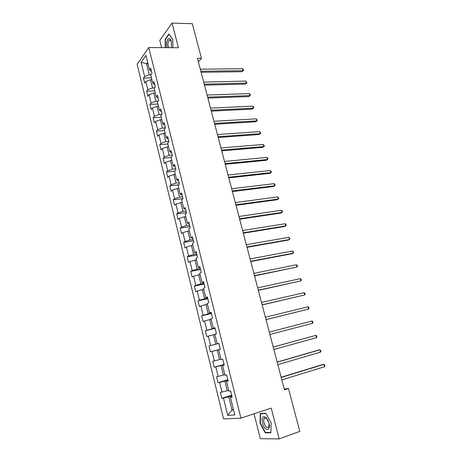 <?xml version="1.0" encoding="UTF-8"?>
<svg xmlns="http://www.w3.org/2000/svg" width="462" height="462" viewBox="0 0 462 462"><rect width="100%" height="100%" fill="white"/><g stroke="black" fill="none" stroke-linecap="round" stroke-linejoin="round"><path stroke-width="0.69" d="M264.628 417.983L264.616 418.289M254.054 413.79L260.337 438.681L279.152 438.9L299.798 431.392L288.502 388.548L284.228 389.027M137.127 64.328L223.585 418.924L240.921 418.15L148.793 47.534L137.127 64.328M148.793 47.534L178.424 47.753L172.072 23.1L159.788 40.402L161.613 47.632M231.993 396.512L230.44 397.355L232.155 397.176L230.619 390.973L228.915 391.187L226.484 381.358L228.176 381.098L226.651 374.953L224.971 375.242L222.563 365.5L224.232 365.165L222.719 359.072L221.067 359.436L218.682 349.774L220.316 349.364L218.821 343.33L217.192 343.763L214.83 334.188L216.441 333.708L214.957 327.72L213.357 328.228L211.007 318.74L212.595 318.185L211.128 312.248L209.552 312.832L207.224 303.418L208.784 302.795L207.328 296.91L205.775 297.563L203.471 288.23L205.007 287.537L203.563 281.699L202.033 282.421L199.746 273.169L201.265 272.407L199.832 266.626L198.325 267.411L196.055 258.235L197.545 257.409L196.131 251.675L194.646 252.529L192.4 243.434L193.867 242.533L192.458 236.85L191.002 237.768L188.773 228.748L190.211 227.789L188.819 222.147L187.381 223.134L185.17 214.189L186.59 213.167L185.21 207.571L183.795 208.622L181.606 199.751L183.004 198.666L181.63 193.116L180.238 194.231L178.066 185.429L179.441 184.28L178.078 178.782L176.709 179.955L174.555 171.229L175.912 170.022L174.561 164.564L173.215 165.8L171.073 157.144L172.407 155.879L171.067 150.468L169.745 151.761L167.625 143.18L168.936 141.851L167.608 136.486L166.303 137.832L164.201 129.32L165.488 127.939L164.172 122.615L162.89 124.024L160.805 115.581L162.07 114.137L160.764 108.859L159.505 110.32L157.432 101.946L158.685 100.45L157.386 95.212L156.144 96.731L154.094 88.427L155.319 86.873L154.037 81.682L152.812 83.252L150.779 75.011L151.986 73.406L150.71 68.255L149.509 69.883L145.94 55.428L141.129 62.278L146.593 63.831L149.284 74.729L151.01 74.7M230.44 397.355L234.788 414.951L227.691 415.338L223.464 398.088L221.829 398.261L231.676 395.224M141.129 62.278L144.618 76.496L143.468 78.049L144.698 83.079L145.853 81.543L147.84 89.651L146.673 91.153L147.915 96.223L149.087 94.739L151.091 102.91L149.907 104.36L151.155 109.471L152.35 108.039L154.372 116.274L153.165 117.671L154.423 122.823L155.636 121.442L157.669 129.747L156.445 131.093L157.715 136.278L158.951 134.956L161.001 143.324L159.754 144.612L161.036 149.844L162.289 148.579L164.357 157.016L163.092 158.247L164.385 163.519L165.656 162.306L167.741 170.813L166.453 171.991L167.758 177.304L169.046 176.149L171.148 184.725L169.849 185.84L171.159 191.199L172.47 190.101L174.59 198.747L173.262 199.809L174.584 205.209L175.918 204.175L178.055 212.89L176.709 213.889L178.043 219.335L179.395 218.359L181.549 227.142L180.18 228.084L181.526 233.57L182.9 232.657L185.071 241.516L183.685 242.394L185.037 247.927L186.434 247.072L188.629 256.006L187.214 256.82L188.583 262.404L190.003 261.613L192.209 270.617L190.777 271.367L192.152 276.998L193.595 276.27L195.824 285.354L194.363 286.042L195.755 291.713L197.222 291.054L199.463 300.208L197.984 300.831L199.388 306.554L200.872 305.959L203.136 315.194L201.634 315.748L203.049 321.517L204.556 320.992L206.843 330.301L205.319 330.786L206.739 336.607L208.275 336.145L210.58 345.541L209.026 345.957L210.464 351.825L212.023 351.438L214.345 360.909L212.774 361.255L214.218 367.174L215.806 366.857L218.145 376.409L216.545 376.68L218.006 382.651L219.617 382.403L221.979 392.042L220.357 392.244L221.829 398.261M198.383 61.92L201.444 58.339L197.441 58.345L284.442 389.841L288.502 388.548M228.702 390.326L227.252 390.765L224.873 381.115L227.957 380.209M228.061 380.648L226.484 381.358M221.979 392.042L227.252 390.765M219.617 382.403L224.873 381.115M224.838 374.688L223.389 375.104L221.027 365.534L224.11 364.68M224.168 364.916L222.563 365.5M218.145 376.409L223.389 375.104M215.806 366.857L221.027 365.534M221.003 359.182L219.56 359.58L217.215 350.092L220.299 349.278M220.305 349.324L218.682 349.774M214.345 360.909L219.56 359.58M212.023 351.438L217.215 350.092M218.838 343.393L215.76 344.184L213.438 334.777L214.882 334.419M218.832 343.358L217.192 343.763M210.58 345.541L215.76 344.184M208.275 336.145L213.438 334.777M215.073 328.17L211.994 328.921L209.696 319.594L211.14 319.254M215.015 327.951L213.357 328.228M206.843 330.301L211.994 328.921M204.556 320.992L209.696 319.594M211.336 313.08L208.264 313.785L205.977 304.539L207.421 304.215M211.232 312.67L209.552 312.832M203.136 315.194L208.264 313.785M200.872 305.959L205.977 304.539M207.629 298.117L204.556 298.781L202.298 289.605L203.736 289.31M207.478 297.522L205.775 297.563M199.463 300.208L204.556 298.781M197.222 291.054L202.298 289.605M203.956 283.281L200.889 283.899L198.643 274.798L200.081 274.52M203.759 282.501L202.033 282.421M195.824 285.354L200.889 283.899M193.595 276.27L198.643 274.798M200.312 268.566L197.245 269.138L195.022 260.118L196.46 259.858M200.075 267.608L198.325 267.411M192.209 270.617L197.245 269.138M190.003 261.613L195.022 260.118M196.697 253.967L193.636 254.504L191.43 245.559L192.868 245.316M196.419 252.841L194.646 252.529M188.629 256.006L193.636 254.504M186.434 247.072L191.43 245.559M193.11 239.495L190.055 239.986L187.867 231.115L189.299 230.896M192.793 238.19L191.002 237.768M185.071 241.516L190.055 239.986M182.9 232.657L187.867 231.115M189.559 225.144L186.504 225.595L184.332 216.793L185.764 216.591M189.195 223.666L187.381 223.134M181.549 227.142L186.504 225.595M179.395 218.359L184.332 216.793M186.03 210.903L182.981 211.319L180.827 202.587L182.259 202.408M185.626 209.263L183.795 208.622M178.055 212.89L182.981 211.319M175.918 204.175L180.827 202.587M182.536 196.783L179.487 197.153L177.35 188.496L178.782 188.334M182.092 194.976L180.238 194.231M174.59 198.747L179.487 197.153M172.47 190.101L177.35 188.496M179.065 182.773L176.022 183.108L173.903 174.52L175.335 174.376M178.58 180.809L176.709 179.955M171.148 184.725L176.022 183.108M169.046 176.149L173.903 174.52M175.629 168.884L172.586 169.179L170.484 160.66L171.91 160.533M175.104 166.759L173.215 165.8M167.741 170.813L172.586 169.179M165.656 162.306L170.484 160.66M172.216 155.099L169.179 155.359L167.094 146.91L168.52 146.8M171.65 152.818L169.745 151.761M164.357 157.016L169.179 155.359M162.289 148.579L167.094 146.91M168.832 141.43L165.794 141.649L163.727 133.27L165.153 133.177M168.226 138.993L166.303 137.832M161.001 143.324L165.794 141.649M158.951 134.956L163.727 133.27M165.471 127.864L162.439 128.049L160.389 119.739L161.81 119.658M164.83 125.277L162.89 124.024M157.669 129.747L162.439 128.049M155.636 121.442L160.389 119.739M161.815 114.426L159.113 114.559L157.074 106.312L158.495 106.254M161.463 111.677L159.505 110.32M154.372 116.274L159.113 114.559M152.35 108.039L157.074 106.312M158.148 101.086L155.81 101.178L153.788 92.995L155.209 92.949M158.12 98.181L156.144 96.731M151.091 102.91L155.81 101.178M149.087 94.739L153.788 92.995M154.551 87.844L152.535 87.901L150.531 79.782L151.946 79.753M154.805 84.794L152.812 83.252M147.84 89.651L152.535 87.901M145.853 81.543L150.531 79.782M148.013 63.82L146.593 63.831L147.649 62.358M151.519 71.518L149.509 69.883M144.618 76.496L149.284 74.729M172.072 23.1L192.308 23.678L201.444 58.339M279.152 438.9L271.223 408.09L240.921 418.15M233.454 409.557L232.005 410.025L233.541 409.915M231.832 395.87L228.748 396.823L232.005 410.025L227.691 415.338M223.464 398.088L228.748 396.823M143.468 78.049L151.49 77.905M146.673 91.153L154.706 90.916M149.907 104.36L157.952 104.037M153.165 117.671L161.215 117.256M156.445 131.093L164.507 130.579M159.754 144.612L167.827 144.005M163.092 158.247L171.171 157.542M166.453 171.991L174.613 171.177M169.849 185.84L178.765 184.846M173.262 199.809L182.987 198.602M176.709 213.889L186.44 212.56M180.18 228.084L189.928 226.628M183.685 242.394L193.439 240.812M187.214 256.82L196.979 255.111M190.777 271.367L200.548 269.525M194.363 286.042L204.146 284.061M197.984 300.831L207.779 298.718M201.634 315.748L211.434 313.496M205.319 330.786L215.125 328.395M210.464 351.825L220.287 349.237M209.026 345.957L218.844 343.422M214.218 367.174L224.047 364.437M218.006 382.651L227.847 379.764M172.88 47.713L172.8 39.339L168.873 34.061L165.153 39.218L165.263 47.655M270.842 432.836L271.177 422.921L265.829 413.224L260.297 413.53L260.014 423.244L265.205 432.854L270.842 432.836M165.546 39.224L165.153 39.218M266.239 432.49L265.205 432.854M260.349 423.128L260.014 423.244M201.103 72.291L242.03 71.714L243.052 70.692L200.831 71.252M242.504 68.711L243.318 69.6L243.532 70.391L243.052 70.692L242.504 68.711L200.289 69.196M243.532 70.391L242.03 71.714M171.396 47.701L171.414 41.701C170.876 39.611 170.103 38.519 169.086 38.415C166.846 39.518 166.17 42.608 167.053 47.673M171.338 47.701L171.506 47.239M171.425 41.747L169.843 39.899L169.219 40.13C167.822 41.99 167.608 44.508 168.572 47.684M165.54 47.661L165.436 39.38L169.04 34.39L172.8 39.449M268.965 422.932L266.106 417.509C262.809 415.465 261.59 417.336 262.451 423.123C264.38 431.468 271.275 431.456 268.965 422.932M268.179 420.657L266.759 418.595C265.673 417.619 264.813 417.567 264.166 418.445C263.588 419.45 263.525 420.917 263.981 422.84C265.448 427.009 267.036 428.43 268.745 427.096L269.069 423.377M264.645 418.283L264.657 417.966M271.165 422.897L270.842 432.472L265.384 432.496L260.349 423.186L260.62 413.767L265.968 413.478M261.538 413.461L260.62 413.767M204.475 85.135L245.426 84.09L246.465 83.096L204.216 84.142M245.917 81.098L246.945 82.773L246.465 83.096L245.917 81.098L203.667 82.069M246.945 82.773L245.426 84.09M207.871 98.077L248.856 96.552L249.902 95.594L207.623 97.13M249.347 93.584L250.156 94.439L250.375 95.241L249.902 95.594L249.347 93.584L207.074 95.039M250.375 95.241L248.856 96.552M211.296 111.117L252.304 109.107L253.367 108.183L211.059 110.222M252.812 106.156L253.615 106.999L253.834 107.808L253.367 108.183L252.812 106.156L210.505 108.114M253.834 107.808L252.304 109.107M214.743 124.261L255.781 121.76L256.855 120.865L214.518 123.412M256.295 118.826L257.322 120.466L256.855 120.865L256.295 118.826L213.964 121.292M218.22 137.509L259.286 134.511L260.372 133.651L218.012 136.712M259.811 131.595L260.834 133.223L260.372 133.651L259.811 131.595L217.446 134.569M221.725 150.86L262.814 147.355L263.918 146.529L221.529 150.11M263.346 144.456L264.374 146.073L263.918 146.529L263.346 144.456L220.963 147.956M225.254 164.31L266.372 160.297L267.486 159.505L225.075 163.617M266.915 157.415L267.712 158.189L267.937 159.026L267.486 159.505L266.915 157.415L224.503 161.446M228.811 177.876L269.952 173.337L271.084 172.58L228.644 177.235M270.507 170.478L271.529 172.072L271.084 172.58L270.507 170.478L228.072 175.046M232.403 191.545L273.562 186.481L274.711 185.753L232.247 190.962M274.128 183.639L274.919 184.373L275.15 185.222L274.711 185.753L274.128 183.639L231.67 188.75M236.018 205.324L277.2 199.723L278.367 199.035L235.88 204.793M277.778 196.899L278.8 198.469L278.367 199.035L277.778 196.899L235.297 202.57M239.662 219.213L280.867 213.063L282.051 212.41L239.535 218.74M281.456 210.262L282.242 210.961L282.478 211.821L282.051 212.41L281.456 210.262L238.952 216.499M243.335 233.218L284.563 226.513L285.759 225.895L243.226 232.796M285.164 223.729L285.943 224.411L286.18 225.277L285.759 225.895L285.164 223.729L242.637 230.538M247.043 247.332L288.288 240.061L289.501 239.489L246.945 246.974M288.894 237.301L289.917 238.837L289.501 239.489L288.894 237.301L246.35 244.693M250.774 261.561L292.042 253.719L293.266 253.182L250.699 261.261M292.66 250.982L293.676 252.5L293.266 253.182L292.66 250.982L250.092 258.963M254.539 275.906L297.066 266.99L254.475 275.664M296.454 264.766L297.228 265.39L297.47 266.274L297.066 266.99L296.454 264.766L253.869 273.348M258.339 290.373L300.895 280.902L258.287 290.188M300.277 278.661L301.045 279.267L301.293 280.157L300.895 280.902L300.277 278.661L257.675 287.855M262.162 304.955L304.753 294.923L262.133 304.833M304.135 292.671L304.897 293.249L305.145 294.15L304.753 294.923L304.135 292.671L261.515 302.477M266.025 319.652L308.645 309.061L266.008 319.6M308.015 306.785L308.778 307.346L309.026 308.252L308.645 309.061L308.015 306.785L265.384 317.227M269.288 332.091L311.931 321.015L312.56 323.308L269.918 334.488M311.931 321.015L312.687 321.552L312.941 322.47L312.56 323.308M273.221 347.083L315.881 335.36L316.516 337.67L273.856 349.497M273.204 347.026L315.881 335.36L316.632 335.874L316.886 336.798L316.516 337.67M277.188 362.202L319.86 349.815L320.501 352.142L277.829 364.639M277.154 362.075L318.514 350.075L319.86 349.815L320.611 350.312L320.865 351.241L320.501 352.142M281.191 377.448L323.868 364.391L324.515 366.741L281.837 379.903M281.139 377.252L322.511 364.605L323.868 364.391L324.613 364.864L324.873 365.8L324.515 366.741M170.466 40.148L169.219 40.13M266.759 418.595L266.106 417.509M266.308 417.717L264.166 418.445"/></g></svg>
